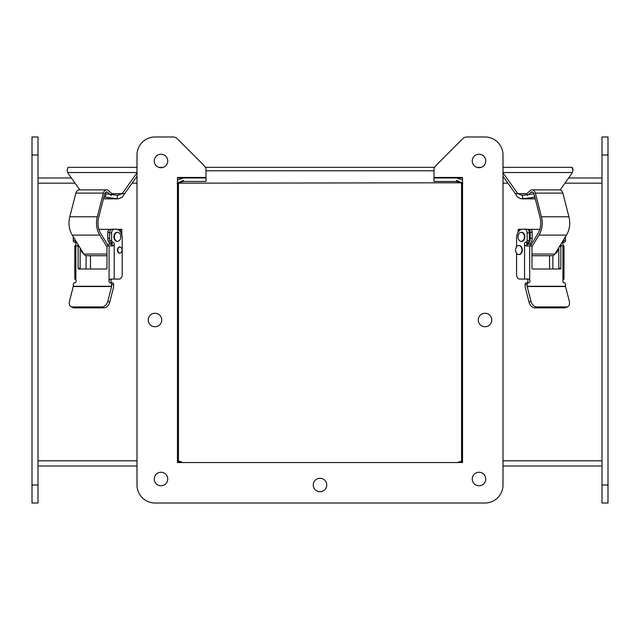 <?xml version="1.0" encoding="UTF-8"?>
<svg xmlns="http://www.w3.org/2000/svg" width="640" height="640" viewBox="0 0 640 640"><rect width="100%" height="100%" fill="white"/><g stroke="black" fill="none" stroke-linecap="round" stroke-linejoin="round"><path stroke-width="0.96" d="M79.792 189.88L68.088 173.336L67.024 170.544L68.088 167.336L136.992 167.336L136.992 155A18 18 180 0 1 155 136.992L173.032 136.992A6 6 180 0 1 177.272 138.752L204.24 165.72A6 6 180 0 1 206 169.96L206 177.464L177.464 177.464L177.464 462.536L183.32 462.536M205.392 167.336L434.608 167.336A6 6 180 0 1 435.76 165.72L462.728 138.752A6 6 180 0 1 466.968 136.992L485 136.992A18 18 180 0 1 503.008 155L503.008 485A18 18 180 0 1 485 503.008L155 503.008A18 18 180 0 1 136.992 485L136.992 465.992L38 465.992M462.536 461.688L456.68 462.536L462.536 462.536L462.536 177.464L434 177.464L434 169.96A6 6 180 0 1 435.76 165.72L462.728 138.752A6 6 180 0 1 466.968 136.992M484.328 165.136A6.744 6.744 0 0 0 482.696 155.352M325.32 489.144A6.744 6.744 0 0 0 325.32 480.864M167.376 481.192A6.744 6.744 0 0 0 166.32 474.864M166.32 165.136A6.744 6.744 0 0 0 164.688 155.352M484.328 483.144A6.744 6.744 0 0 0 484.328 474.864M69.464 301.272A6 3.984 -62.8 0 0 70.96 306.608A6 3.984 -62.8 0 0 72.256 306.912L102.128 306.912A6 3.984 -62.8 0 0 107.816 301.272L111.616 286.528L73.256 286.528L69.464 301.272M70.96 306.608L72.848 307.576A6 3.984 -62.8 0 0 74.144 307.88L104.008 307.88A6 3.984 -62.8 0 0 109.704 302.24L113.496 287.512A3.632 2.568 -90 0 0 113.648 286.264L113.648 284.504L111.648 284.504L111.648 286.272A0.752 0.528 -90 0 1 111.616 286.528M73.256 286.528A0.752 0.528 90 0 0 73.288 286.272L111.648 286.272M74.48 282.824L74.48 282.824A1.68 1.184 90 0 0 73.288 284.504L73.288 286.272M114.208 279.08L114.208 244.736A1.872 1.32 -90 0 0 112.968 242.216L112.832 242.216A1.68 1.184 90 0 1 111.648 240.536L111.648 232.904A3.744 2.648 90 0 1 114.296 229.16L115.856 229.16A9 6.368 90 0 1 122.216 238.16L122.216 274.568A4.512 3.192 90 0 1 119.032 279.08L110.64 279.08L109.08 280.304A1.872 1.32 90 0 0 110.32 282.824L110.456 282.824A1.68 1.184 -90 0 1 111.648 284.504M74.792 279.08L74.792 245.96L77.6 245.96A0.752 0.528 90 0 1 78.128 246.704L78.128 268.248A0.752 0.528 90 0 0 78.656 269L106.448 269A0.752 0.528 90 0 0 106.976 268.248L106.976 246.704A0.752 0.528 90 0 1 107.504 245.96L112.648 245.96L114.208 244.736M75.016 279.08L75.856 279.856A1.872 1.32 90 0 1 75.96 281.8A1.872 1.32 90 0 1 74.784 282.824M110.456 282.824L112.464 282.824A1.68 1.184 90 0 1 113.648 284.504M112.328 279.08A1.872 1.32 -90 0 0 111 280.952A1.872 1.32 -90 0 0 112.328 282.824M74.936 245.96L75.856 244.736A1.872 1.32 90 0 0 74.616 242.216L76.6 242.216A1.68 1.184 90 0 1 75.496 240.536L75.496 240.4M78.128 268.248L80.136 268.248L80.136 248.016M80.136 268.248A0.752 0.528 -90 0 0 80.664 269M76.6 242.216L74.48 242.216A1.68 1.184 -90 0 1 73.288 240.536L73.288 236.776M77.816 245.96L76.824 245.96A1.872 1.32 -90 0 0 78.08 244.648M77.6 245.96L78.88 245.96M120.392 252.96A3.12 2.208 -90 0 1 119.624 253.16A3.12 2.208 -90 0 1 117.416 250.04A3.12 2.208 -90 0 1 119.624 246.92A3.12 2.208 -90 0 1 120.392 247.112M117.328 241.32A4.504 3.184 -90 0 1 117.08 241.336A4.504 3.184 -90 0 1 113.896 236.84A4.504 3.184 -90 0 1 117.08 232.336A4.504 3.184 -90 0 1 117.328 232.352M86.072 269L86.072 255.664M83.256 253.144A3.12 2.208 -90 0 1 81.272 249.88M110.936 245.96A1.872 1.32 90 0 0 112.256 244.088A1.872 1.32 90 0 0 110.936 242.216M114.296 229.16L112.256 229.16A3.744 2.648 90 0 0 109.608 232.904L109.608 240.536A1.68 1.184 90 0 0 110.8 242.216L112.832 242.216M115.856 229.16L113.816 229.16M117.08 232.336L117.584 232.336A4.504 3.184 -90 0 1 120.768 236.84A4.504 3.184 -90 0 1 117.584 241.336A4.504 3.184 -90 0 1 114.4 236.84A4.504 3.184 -90 0 1 117.584 232.336M122.04 250.04A3 2.12 -90 0 1 119.92 253.04A3 2.12 -90 0 1 117.792 250.04A3 2.12 -90 0 1 119.92 247.04A3 2.12 -90 0 1 122.04 250.04M106.976 254.048L83.808 254.048A5.704 4.032 90 0 0 86.656 255.72L106.976 255.72M111.416 245.832A5.704 4.032 -90 0 1 112 245.2M83.808 254.048L72.272 235.104A18.096 12.8 -90 0 1 69.8 216.784L75.864 193.112A5.064 3.584 -90 0 1 79.2 189.88L106.696 189.88A5.064 3.584 90 0 0 103.36 193.112L97.296 216.784A18.096 12.8 90 0 0 99.768 235.104L72.272 235.104M106.976 246.952L99.768 235.104M108.304 245.96L100.864 233.736A16.032 11.336 -90 0 1 98.64 217.592L104.696 193.928A3 2.12 -90 0 1 106.696 191.944A3 2.12 -90 0 1 107.624 192.248L111.296 195.44M106.696 189.88A5.064 3.584 90 0 1 108.04 190.248L111.944 193.64L111.616 194.544M107.624 192.248L105.76 192.248M75.864 193.112L103.36 193.112M111.416 229.352L98.88 229.352M90.464 255.72L90.464 269M121.816 235L121.816 229.352L117.16 229.352M109.912 229.352A2.976 2.104 90 0 0 107.808 232.328L107.808 238.328A6 4.24 90 0 0 112.056 244.328L112.248 244.328M111.024 229.584A2.976 2.104 90 0 0 109.912 231.16M110.752 242.216A6 4.24 90 0 0 112.24 243.792M38 155L38 136.992L32 136.992L32 503.008L38 503.008L38 155L32 155M158.688 167.336L163.304 167.336M476.696 167.336L481.312 167.336M503.008 167.336L571.912 167.336L572.784 168.208M136.992 172.52L136.992 171.968M572.8 168.232L573 170.376M503.008 171.968L503.008 172.52M560.152 189.96L571.912 173.336L572.976 170.544L571.912 167.336M206 170.792L434 170.792M68.088 172.52L136.608 172.52L136.608 173.336L122.24 193.656L124.688 193.656L136.992 176.248M503.008 176.248L515.312 193.656L517.76 193.656L503.392 173.336L503.392 172.52L571.912 172.52M111.944 193.656L122.24 193.656L117.56 195.352L117.096 198.744L118.144 198.84L122.104 197.376L124.688 193.656M118.144 195.384L105.904 193.76L105.432 197.152L117.096 198.744L103.464 198.744M515.312 193.656L517.264 196.808L520.416 198.656L522.904 198.744L522.44 195.352L521.856 195.384M527.168 194.704L522.44 195.352L517.76 193.656L526.784 193.656L530.68 190.248A5.064 3.584 -90 0 1 532.032 189.88A5.064 3.584 -90 0 1 535.368 193.112L562.864 193.112L568.928 216.784A18.096 12.8 90 0 1 566.448 235.104L538.96 235.104A18.096 12.8 -90 0 0 541.432 216.784L535.368 193.112M104.744 193.76L105.904 193.76M528.48 194.528L533.984 193.776M105.432 197.152L103.872 197.152M535.256 198.744L522.904 198.744L534.568 197.152L534.232 194.744M602 465.992L503.008 465.992M503.008 460.808L602 460.808L602 183.176L564.952 183.176M136.992 460.808L38 460.808L38 183.176L75.048 183.176M182.256 462.368L177.464 461.688M462.536 460.808L458.56 462.144M181.52 462.032L178.456 460.808L181.44 462.144M38 462.536L38.096 462.032M177.464 460.808L178.456 460.808L178.432 183.176M461.568 460.808L461.568 183.176M602 177.992L568.616 177.992M504.24 177.992L503.008 177.992M462.536 177.992L456.68 177.992L462.536 180.056M177.464 180.056L183.32 177.992L177.464 177.992M136.992 177.992L135.76 177.992M71.384 177.992L38 177.992M462.536 183.176L460.992 183.176L456.68 181.448L456.68 180.392L462.856 183.176M456.68 177.992L434 177.992L434 181.448L456.68 181.448M183.32 177.992L206 177.992L206 181.448L183.32 181.448L183.32 180.392L177.144 183.176M177.464 183.176L179.008 183.176L183.32 181.448M460.52 182.792L179.008 183.176M485 503.008L155 503.008A18 18 180 0 1 136.992 485L136.992 155A18 18 180 0 1 155 136.992M177.464 462.536L462.536 462.536M167.744 161A6.744 6.744 180 0 1 157.624 166.84A6.744 6.744 180 0 1 157.624 155.152A6.744 6.744 180 0 1 167.744 161M326.744 485A6.744 6.744 180 0 1 316.624 490.848A6.744 6.744 180 0 1 316.624 479.16A6.744 6.744 180 0 1 326.744 485M161.744 320A6.744 6.744 180 0 1 151.624 325.84A6.744 6.744 180 0 1 151.624 314.16A6.744 6.744 180 0 1 161.744 320M485.744 479A6.744 6.744 180 0 1 475.632 484.848A6.744 6.744 180 0 1 475.632 473.16A6.744 6.744 180 0 1 485.744 479M491.744 320A6.744 6.744 180 0 1 481.632 325.84A6.744 6.744 180 0 1 481.632 314.16A6.744 6.744 180 0 1 491.744 320M485.744 161A6.744 6.744 180 0 1 475.632 166.84A6.744 6.744 180 0 1 475.632 155.152A6.744 6.744 180 0 1 485.744 161M167.744 479A6.744 6.744 180 0 1 157.624 484.848A6.744 6.744 180 0 1 157.624 473.16A6.744 6.744 180 0 1 167.744 479M530.96 301.272A6 3.984 62.8 0 0 536.656 306.912L566.52 306.912A6 3.984 62.8 0 0 567.816 306.608A6 3.984 62.8 0 0 569.312 301.272L565.52 286.528L527.168 286.528L530.96 301.272L529.072 302.24A6 3.984 62.8 0 0 534.768 307.88L564.632 307.88A6 3.984 62.8 0 0 565.928 307.576L567.816 306.608M527.168 286.528A0.752 0.528 90 0 1 527.136 286.272L565.488 286.272A0.752 0.528 -90 0 0 565.52 286.528M565.488 286.272L565.488 284.504A1.68 1.184 90 0 0 564.296 282.824L564.16 282.824A1.872 1.32 -90 0 1 562.92 280.304L563.984 279.08L563.984 245.96L561.352 245.96A0.752 0.528 -90 0 0 560.824 246.704L560.824 268.248A0.752 0.528 -90 0 1 560.288 269L532.496 269A0.752 0.528 -90 0 1 531.968 268.248L531.968 246.704A0.752 0.528 -90 0 0 531.44 245.96L526.128 245.96L524.568 244.736L524.568 279.08L528.392 279.08L529.696 279.856A1.872 1.32 -90 0 1 529.808 281.8A1.872 1.32 -90 0 1 528.624 282.824L528.32 282.824A1.68 1.184 -90 0 0 527.136 284.504L527.136 286.272M529.072 302.24L525.28 287.512A3.632 2.568 90 0 1 525.128 286.264L525.128 284.504A1.68 1.184 -90 0 1 526.312 282.824L528.32 282.824M526.624 282.824A1.872 1.32 90 0 0 527.944 280.952A1.872 1.32 90 0 0 526.624 279.08M558.816 247.648L558.816 268.248L560.824 268.248M563.984 279.08L562.92 279.08M563.448 240.032L563.448 240.536A1.68 1.184 90 0 1 562.304 242.216L564.16 242.216A1.872 1.32 -90 0 0 562.92 244.736L563.84 245.96M558.288 269A0.752 0.528 90 0 0 558.816 268.248M524.568 279.08L519.752 279.08A4.512 3.192 -90 0 1 516.56 274.568L516.56 253.272M524.568 244.736A1.872 1.32 90 0 1 525.808 242.216L525.944 242.216A1.68 1.184 -90 0 0 527.136 240.536L527.136 232.904A3.744 2.648 -90 0 0 524.488 229.16L522.92 229.16A9 6.368 -90 0 0 516.56 238.16L516.56 246.808M518.968 245.544A4.504 3.184 90 0 1 519.16 245.536A4.504 3.184 90 0 1 522.336 250.04A4.504 3.184 90 0 1 519.16 254.536A4.504 3.184 90 0 1 518.968 254.528M521.448 232.352A4.504 3.184 90 0 1 521.704 232.336A4.504 3.184 90 0 1 524.888 236.84A4.504 3.184 90 0 1 521.704 241.336A4.504 3.184 90 0 1 521.448 241.32M561.352 245.96L559.84 245.96M565.488 236.688L565.488 240.536A1.68 1.184 90 0 1 564.296 242.216L562.304 242.216M526.688 229.16L524.488 229.16L526.688 229.16A3.744 2.648 90 0 1 529.336 232.904L529.336 240.536A1.68 1.184 90 0 1 528.152 242.216L525.944 242.216M525.808 242.216L528.016 242.216A1.872 1.32 -90 0 0 526.688 244.088A1.872 1.32 -90 0 0 528.016 245.96M521.952 250.04A4.504 3.184 90 0 1 518.776 254.536A4.504 3.184 90 0 1 515.592 250.04A4.504 3.184 90 0 1 518.776 245.536A4.504 3.184 90 0 1 521.952 250.04M524.376 236.84A4.504 3.184 90 0 1 521.192 241.336A4.504 3.184 90 0 1 518.008 236.84A4.504 3.184 90 0 1 521.192 232.336A4.504 3.184 90 0 1 524.376 236.84M552.88 269L552.88 255.608M562.128 245.96A1.872 1.32 90 0 1 560.816 244.36M557.656 249.56A3.12 2.208 90 0 1 555.472 253.16A3.12 2.208 90 0 1 555.464 253.16M531.968 255.72L552.064 255.72A5.704 4.032 -90 0 0 554.92 254.048L531.968 254.048M531.96 246.592L538.96 235.104M532.96 192.248L531.096 192.248L527.432 195.44L526.784 193.64M531.096 192.248A3 2.12 90 0 1 532.032 191.944A3 2.12 90 0 1 534.024 193.928L540.088 217.592A16.032 11.336 90 0 1 537.864 233.736L530.424 245.96M554.92 254.048L566.448 235.104M532.032 189.88L559.52 189.88A5.064 3.584 90 0 1 562.864 193.112M539.84 229.352L527.528 229.352M549.536 269L549.536 255.72M521.616 229.352L518.184 229.352L518.184 232.152M526.704 244.328L527.944 244.328A6 4.24 -90 0 0 532.192 238.328L532.192 232.328A2.976 2.104 -90 0 0 530.088 229.352L528.152 229.352A2.976 2.104 -90 0 1 530.256 232.328L532.192 232.328M562.88 240.968A6 4.24 90 0 1 561.488 243.264M526.696 244.248A6 4.24 -90 0 0 530.256 238.328L530.256 232.328M602 485L602 503.008L608 503.008L608 136.992L602 136.992L602 485L608 485M608 503.008L602 503.008L608 503.008M104.008 307.88L102.128 306.912M72.256 306.912L74.144 307.88M107.816 301.272L109.704 302.24M109.08 280.304L109.08 245.96M75.856 245.96L75.856 279.856M79.336 246.704L78.128 246.704M73.288 240.536L75.496 240.536M111.648 240.536L109.608 240.536M111.648 232.904L109.608 232.904M69.8 216.784L97.296 216.784M120.608 232.168L120.608 229.352M109.608 238.328L107.808 238.328M107.808 232.328L109.64 232.328M32 485L38 485M507.904 183.176L503.008 183.176M136.992 183.176L132.096 183.176M564.632 307.88L566.52 306.912M536.656 306.912L534.768 307.88M527.136 284.504L525.128 284.504M562.92 280.304L562.92 245.96M529.696 245.96L529.696 279.856M560.824 246.704L559.392 246.704M527.136 232.904L529.336 232.904M527.136 240.536L529.336 240.536M565.488 240.536L563.448 240.536M541.432 216.784L568.928 216.784M519.392 230.672L519.392 229.352M532.192 238.328L530.256 238.328M608 155L602 155M117.08 241.336L117.584 241.336M119.016 253.04L119.92 253.04M119.016 247.04L119.92 247.04M111.8 244.312L107.304 244.312M118.144 198.84L103.44 198.84M535.28 198.84L521.856 198.84M521.704 232.336L521.192 232.336M521.704 241.336L521.192 241.336M555.536 253.04L556.08 253.04M531.424 244.312L528.2 244.312"/></g></svg>
